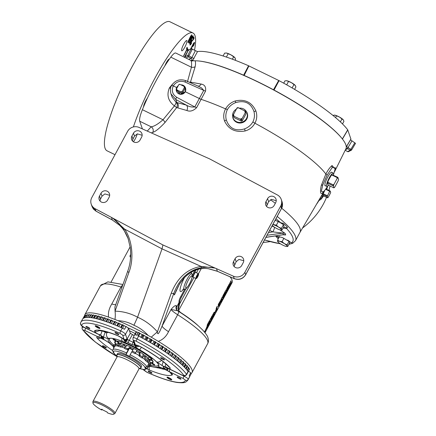 <?xml version="1.0" encoding="UTF-8"?>
<svg xmlns="http://www.w3.org/2000/svg" width="436" height="436" viewBox="0 0 436 436"><rect width="100%" height="100%" fill="white"/><g stroke="black" fill="none" stroke-linecap="round" stroke-linejoin="round"><path stroke-width="0.65" d="M281.383 223.063A5.439 1.063 28.4 0 1 283.384 224.611M283.46 224.687A5.439 1.063 28.4 0 1 283.858 225.259A5.439 1.063 28.4 0 1 283.858 225.516L283.792 225.641M202.854 61.569A89.178 17.402 28.4 0 1 205.618 62.086A89.178 17.402 28.4 0 1 244.144 75.444A89.178 17.402 28.4 0 1 273.486 89.767L278.708 80.469L279.067 80.655A89.636 17.495 28.4 0 1 347.715 129.824L350.925 139.084A89.636 17.495 28.4 0 1 350.751 139.433L346.271 147.057M114.096 345.105L113.066 345.416A21.478 4.191 -151.6 0 0 113.066 346.255L113.442 347.427L114.216 347.192M196.467 278.44L196.124 278.566A2.714 0.556 -64 0 1 195.993 278.571A2.714 0.556 -64 0 1 195.917 278.473A2.714 0.556 -64 0 1 196.805 275.645A2.714 0.556 -64 0 1 198.375 273.688A2.714 0.556 -64 0 1 198.451 273.786A2.714 0.556 -64 0 1 198.451 273.797A2.714 0.556 -64 0 1 198.456 273.803L198.565 274.146A2.442 0.501 116 0 0 198.565 274.14A2.442 0.501 116 0 0 197.197 275.596A2.442 0.501 116 0 0 196.282 278.353A2.442 0.501 116 0 0 196.467 278.44A2.442 0.501 116 0 0 197.873 276.468A2.442 0.501 116 0 0 198.565 274.146M198.375 273.688L195.704 272.386A2.714 0.556 116 0 0 194.14 274.342A2.714 0.556 116 0 0 193.246 277.171A2.714 0.556 116 0 0 193.322 277.269L195.993 278.571M196.691 277.601A1.57 0.322 116 0 0 196.859 277.628L198.129 275.285L197.982 274.865A1.57 0.322 116 0 0 197.279 275.825A1.57 0.322 116 0 0 196.718 277.209A1.57 0.322 116 0 0 196.691 277.596A1.57 0.322 116 0 0 196.691 277.601M196.603 277.329L196.859 277.628A1.57 0.322 116 0 0 197.568 276.664A1.57 0.322 116 0 0 198.129 275.285A1.57 0.322 116 0 0 198.037 274.838A1.57 0.322 116 0 0 197.982 274.865M191.061 373.587A60.904 11.886 -151.6 0 0 192.009 372.611A60.904 11.886 -151.6 0 0 192.009 369.793A60.904 11.886 -151.6 0 0 158.317 341.377C162.911 339.66 166.312 336.423 168.514 331.665A13.053 2.545 28.4 0 1 162.088 326.074L171.081 309.44C173.642 306.328 175.43 305.096 176.444 305.75L176.891 306.753L179.147 302.126M115.785 304.551A13.053 2.545 28.4 0 1 111.79 303.979C109.049 308.475 107.975 312.852 108.564 317.097A60.904 11.886 -151.6 0 0 84.867 314.678A60.904 11.886 -151.6 0 0 84.568 315.98M116.09 340.685A1.733 0.338 -151.6 0 0 114.564 339.562A1.733 0.338 -151.6 0 0 113.044 339.121A1.733 0.338 -151.6 0 0 113.044 339.197A1.733 0.338 -151.6 0 0 114.564 340.325A1.733 0.338 -151.6 0 0 116.09 340.767A1.733 0.338 -151.6 0 0 116.09 340.685M130.168 344.811A1.733 0.338 -151.6 0 0 130.162 344.822A1.733 0.338 -151.6 0 0 130.162 344.903A1.733 0.338 -151.6 0 0 131.683 346.026A1.733 0.338 -151.6 0 0 133.209 346.467A1.733 0.338 -151.6 0 0 133.209 346.386A1.733 0.338 -151.6 0 0 133.154 346.293M151.646 357.711A1.733 0.338 -151.6 0 0 149.499 356.915A1.733 0.338 -151.6 0 0 149.499 356.991A1.733 0.338 -151.6 0 0 151.02 358.12A1.733 0.338 -151.6 0 0 152.54 358.561A1.733 0.338 -151.6 0 0 152.54 358.479A1.733 0.338 -151.6 0 0 152.458 358.343M154.758 364.872A1.733 0.338 -151.6 0 0 153.238 363.744A1.733 0.338 -151.6 0 0 151.712 363.302A1.733 0.338 -151.6 0 0 151.712 363.384A1.733 0.338 -151.6 0 0 153.238 364.507A1.733 0.338 -151.6 0 0 154.758 364.948A1.733 0.338 -151.6 0 0 154.758 364.872M110.134 338.292A27.73 5.412 -151.6 0 0 109.48 340.058A27.73 5.412 -151.6 0 0 109.507 340.129A27.73 5.412 -151.6 0 0 113.791 345.198M150.638 365.117A27.73 5.412 -151.6 0 0 157.292 365.908A27.73 5.412 -151.6 0 0 158.41 364.398M157.325 365.897A27.784 5.423 -151.6 0 0 157.358 365.891A27.784 5.423 -151.6 0 0 158.497 364.556M116.107 344.206A21.228 4.142 28.4 0 1 115.284 342.816A21.228 4.142 28.4 0 1 115.284 341.835A21.228 4.142 28.4 0 1 117.415 341.208C123.895 340.957 148.649 354.343 151.99 359.902A21.228 4.142 28.4 0 1 152.633 361.046A21.228 4.142 28.4 0 1 152.633 362.027A21.228 4.142 28.4 0 1 150.191 362.638M89.794 328.477A2.175 0.425 -151.6 0 0 87.881 327.06A2.175 0.425 -151.6 0 0 85.968 326.51A2.175 0.425 -151.6 0 0 85.968 326.608A2.175 0.425 -151.6 0 0 87.881 328.019A2.175 0.425 -151.6 0 0 89.794 328.575A2.175 0.425 -151.6 0 0 89.794 328.477M118.843 334.467A2.175 0.425 -151.6 0 0 116.93 333.055A2.175 0.425 -151.6 0 0 115.017 332.499A2.175 0.425 -151.6 0 0 115.017 332.597A2.175 0.425 -151.6 0 0 116.93 334.014A2.175 0.425 -151.6 0 0 118.843 334.57A2.175 0.425 -151.6 0 0 118.843 334.467M164.448 359.727A2.175 0.425 -151.6 0 0 162.535 358.31A2.175 0.425 -151.6 0 0 160.622 357.76A2.175 0.425 -151.6 0 0 160.622 357.858A2.175 0.425 -151.6 0 0 162.535 359.269A2.175 0.425 -151.6 0 0 164.448 359.825A2.175 0.425 -151.6 0 0 164.448 359.727M181.005 378.993A2.175 0.425 -151.6 0 0 179.092 377.581A2.175 0.425 -151.6 0 0 177.18 377.026A2.175 0.425 -151.6 0 0 177.18 377.124A2.175 0.425 -151.6 0 0 179.092 378.541A2.175 0.425 -151.6 0 0 181.005 379.091A2.175 0.425 -151.6 0 0 181.005 378.993M151.957 373.003A2.175 0.425 -151.6 0 0 150.044 371.586A2.175 0.425 -151.6 0 0 148.131 371.036A2.175 0.425 -151.6 0 0 148.131 371.134A2.175 0.425 -151.6 0 0 150.044 372.546A2.175 0.425 -151.6 0 0 151.957 373.102A2.175 0.425 -151.6 0 0 151.957 373.003M106.346 347.743A2.175 0.425 -151.6 0 0 104.433 346.331A2.175 0.425 -151.6 0 0 102.52 345.775A2.175 0.425 -151.6 0 0 102.52 345.873A2.175 0.425 -151.6 0 0 104.433 347.29A2.175 0.425 -151.6 0 0 106.346 347.846A2.175 0.425 -151.6 0 0 106.346 347.743M113.011 346.021A28.722 5.603 28.4 0 1 108.221 340.467A28.722 5.603 28.4 0 1 109.256 338.434A28.722 5.603 28.4 0 1 136.027 347.803A28.722 5.603 28.4 0 1 158.748 365.134A28.722 5.603 28.4 0 1 158.775 365.205A28.722 5.603 28.4 0 1 150.371 366.218M109.959 338.309A27.784 5.423 -151.6 0 0 109.463 339.993A27.784 5.423 -151.6 0 0 109.474 340.026M104.193 317.757L103.021 320.585L104.847 317.839L105.937 318.482L104.531 321.081M114.57 321.528L113.573 324.417L115.404 321.692L116.396 322.346L114.968 324.978M118.292 323.06L118.647 323.027L117.382 325.981L119.235 323.272L120.178 323.921L118.745 326.564M142.174 334.554L140.735 337.219L142.174 334.554L142.926 334.728A60.751 11.854 28.4 0 1 143.553 335.066L146.207 336.756L144.768 339.421M151.025 339.257L149.799 342.276L151.635 339.606A60.751 11.854 28.4 0 0 151.025 339.257L148.06 337.856M159.576 344.865L161.522 345.89L160.088 348.544M166.094 348.626L164.846 351.656L166.623 348.98A60.751 11.854 28.4 0 0 166.094 348.626L163.173 347.214M173.092 354.196L174.602 354.969L173.19 357.585M178.498 357.683L177.196 360.708L178.902 358.011A60.751 11.854 28.4 0 0 178.498 357.683L175.997 356.43M183.393 362.736L184.232 363.15L182.869 365.668M187.088 365.586L185.714 368.594L187.327 365.853A60.751 11.854 28.4 0 0 187.088 365.586L185.333 364.638M84.415 315.958A60.751 11.854 28.4 0 0 84.328 316.067L82.775 318.836L84.415 315.958L84.72 316.029M82.775 318.841L82.775 318.836A60.806 11.865 28.4 0 1 84.584 317.762L86.268 314.912L87.118 315.25M87.641 314.656A60.751 11.854 28.4 0 0 87.423 314.683L85.941 317.49L87.641 314.656L88.737 315.152M89.32 314.574A60.751 11.854 28.4 0 0 89.048 314.574L87.592 317.397L89.32 314.574L90.443 315.108L89.173 317.457M95.555 315.424L94.209 318.204L95.975 315.419L97.119 316.029L95.762 318.547M90.95 314.688L89.533 317.49M93.113 314.972L91.74 317.757L93.506 314.961L94.645 315.544L93.304 318.024M85.184 315.348A60.751 11.854 28.4 0 0 85.053 315.424L83.527 318.209L85.184 315.348L85.767 315.544M86.268 314.912A60.751 11.854 28.4 0 0 86.083 314.966L84.584 317.762A60.806 11.865 28.4 0 1 87.592 317.397A60.806 11.865 28.4 0 1 91.74 317.757A60.806 11.865 28.4 0 1 96.923 318.825L98.721 316.056L99.849 316.678L98.471 319.228M107.501 318.869L106.373 321.708M110.94 320.117L109.894 322.989L111.736 320.264L112.766 320.918L111.344 323.539M152 340.173L154.061 341.279L152.622 343.933M158.808 343.922L157.576 346.952L159.385 344.282A60.751 11.854 28.4 0 0 158.808 343.922L155.821 342.494M178.711 358.621L179.915 359.226L178.52 361.798M183.327 361.831L181.992 364.845L183.654 362.131A60.751 11.854 28.4 0 0 183.327 361.831L181.163 360.714M166.666 349.574L168.427 350.49L166.999 353.127M172.71 353.247L171.435 356.277L173.179 353.591A60.751 11.854 28.4 0 0 172.71 353.247L169.953 351.89M187.022 366.447L187.453 366.654L186.139 369.079M189.529 369.096L188.412 368.12M142.169 334.565L140.06 333.431L138.621 336.091M124.533 329.294L126.075 326.45L124.533 329.3L122.282 328.117L120.696 330.897C123.301 332.178 124.892 333.295 125.475 334.265L126.947 338.505L127.644 339.562L129.143 340.445A2.087 0.425 116 0 0 128.38 342.772L124.287 339.993L122.68 335.137L120.178 333.42A58.778 11.472 -151.6 0 0 81.559 325.452L83.766 327.114L97.74 333.932C95.25 332.303 94.209 331.246 94.623 330.75A4.349 4.246 56.6 0 0 98.841 330.755M122.156 324.733L122.571 324.722L121.295 327.676M101.108 316.819L99.877 319.61L101.659 316.858L102.782 317.501L101.392 320.073M98.204 316.035L96.923 318.825A60.806 11.865 28.4 0 1 103.021 320.585A60.806 11.865 28.4 0 1 109.894 322.989A60.806 11.865 28.4 0 1 117.382 325.981A60.806 11.865 28.4 0 1 122.282 328.117M135.253 333.578A47.824 9.336 -151.6 0 0 133.116 332.521A47.824 9.336 -151.6 0 0 129.438 330.766L130.31 333.273L134.184 335.627M324.875 185.365A7.363 1.504 116 0 0 325.027 185.529L326.711 186.417A7.423 1.521 116 0 0 328.439 185.196L324.727 190.445L323.256 191.867L321.327 191.311L322.798 184.886A4.175 2.354 12.6 0 0 321.267 185.523C320.482 189.164 320.302 191.611 320.738 192.865C321.13 194.015 322.03 193.655 323.436 191.78L323.55 191.622M331.992 172.525A7.57 1.548 116 0 0 331.404 172.209A7.57 1.548 116 0 0 327.747 176.983A7.57 1.548 116 0 0 324.907 185.513A7.57 1.548 116 0 0 325.518 185.791M321.659 196.189L321.381 195.96A4.752 0.97 116 0 0 321.501 196.102L322.433 196.598A4.785 0.981 116 0 0 323.496 195.868M236.214 109.218A7.423 7.123 -19.1 0 0 233.244 118.412L233.478 118.908A7.363 7.063 -19.1 0 0 236.715 122.156A7.363 7.063 -19.1 0 0 246.629 118.963A7.363 7.063 -19.1 0 0 247.316 114.112L247.19 113.578A7.423 7.123 -19.1 0 0 243.435 108.875A7.423 7.123 -19.1 0 0 239.38 108.166M232.595 115.943A7.57 7.259 -19.1 0 0 238.318 122.87A7.57 7.259 -19.1 0 0 246.787 118.995A7.57 7.259 -19.1 0 0 246.171 111.235M185.316 87.505L185.382 91.805L180.204 94.29L176.188 89.255M178.15 85.772A4.785 4.594 -19.1 0 0 176.602 91.462L176.733 91.734A4.752 4.562 -19.1 0 0 185.665 88.639L185.6 88.339A4.785 4.594 -19.1 0 0 180.978 84.829M281.656 208.201A89.178 17.402 28.4 0 1 299.963 228.284A89.178 17.402 28.4 0 1 299.963 232.41L295.504 240.656L292.921 243.108A88.835 17.336 -151.6 0 0 292.959 243.086L291.537 242.798A87.162 17.009 -151.6 0 0 292.758 237.462A87.162 17.009 -151.6 0 0 286.588 228.519L287.493 227.314A88.835 17.336 -151.6 0 0 283.449 223.385L280.637 222.725A87.162 17.009 -151.6 0 0 275.972 218.73M136.523 331.878A48.897 9.543 -151.6 0 0 128.026 327.818M288.986 244.155L290.561 243.877A88.835 17.336 -151.6 0 0 292.921 243.108M278.228 238.944L275.71 236.143L282.321 237.516L291.537 242.798M279.852 229.821L285.155 233.424L285.689 234.96L282.997 234.786L283.356 234.644L282.822 233.102L272.931 231.887A4.175 0.687 114.5 0 0 274.506 227.227M121.366 341.998A15.919 3.107 -151.6 0 0 121.415 342.271M181.621 50.603A5.712 1.166 -64 0 1 183.491 44.652A5.712 1.166 -64 0 1 186.788 40.548A5.712 1.166 -64 0 1 186.951 40.75A5.712 1.166 -64 0 1 185.077 46.701A5.712 1.166 -64 0 1 181.779 50.81A5.712 1.166 -64 0 1 181.621 50.603M147.254 131.083L151.161 126.805L139.733 121.224A17.402 3.559 116 0 1 142.398 109.698A60.904 12.453 -64 0 1 143.553 106.902A5.712 1.166 -64 0 1 147.357 98.247A60.904 12.453 -64 0 1 155.848 81.243A60.904 12.453 -64 0 1 164.884 65.831A5.712 1.166 -64 0 1 169.348 59.127A5.712 1.166 -64 0 1 169.375 59.143A60.904 12.453 -64 0 1 170.808 57.154A17.402 3.559 116 0 1 175.779 53.045L190.685 60.326L191.213 61.051L193.775 60.746L190.685 60.326M194.489 50.287A71.776 14.677 116 0 0 194.968 35.583A71.776 14.677 116 0 0 192.974 33.005L170.013 21.8A71.776 14.677 116 0 0 128.56 73.433A71.776 14.677 116 0 0 105.043 148.229A71.776 14.677 116 0 0 107.043 150.807L115 154.693M263.164 242.416A71.776 68.85 -19.1 0 0 270.113 241.626M302.562 227.99A71.776 68.85 -19.1 0 0 326.52 197.345M328.94 190.369A71.776 68.85 -19.1 0 0 330.041 186.025M316.422 204.402A71.776 68.85 -19.1 0 0 318.792 200.811M99.986 328.259A2.72 0.529 -151.6 0 0 97.599 326.493A2.72 0.529 -151.6 0 0 95.206 325.801A2.72 0.529 -151.6 0 0 95.206 325.926A2.72 0.529 -151.6 0 0 97.599 327.692A2.72 0.529 -151.6 0 0 99.986 328.384A2.72 0.529 -151.6 0 0 99.986 328.259M99.255 327.905A1.886 0.365 -151.6 0 0 98.945 327.54A1.886 0.365 -151.6 0 0 97.424 326.591A1.886 0.365 -151.6 0 0 96.073 326.139A1.886 0.365 -151.6 0 0 96.007 326.15A1.886 0.365 -151.6 0 0 96.247 326.646A1.886 0.365 -151.6 0 0 97.773 327.594A1.886 0.365 -151.6 0 0 99.119 328.046A1.886 0.365 -151.6 0 0 99.255 327.905L99.255 327.905M97.838 327.79A2.611 0.507 -151.6 0 0 99.73 328.412A2.611 0.507 -151.6 0 0 97.353 326.395A2.611 0.507 -151.6 0 0 95.326 326.03A2.611 0.507 -151.6 0 0 97.838 327.79M171.768 379.674A2.72 0.529 -151.6 0 0 169.375 377.908A2.72 0.529 -151.6 0 0 166.983 377.216A2.72 0.529 -151.6 0 0 166.983 377.342A2.72 0.529 -151.6 0 0 169.375 379.107A2.72 0.529 -151.6 0 0 171.768 379.8A2.72 0.529 -151.6 0 0 171.768 379.674M171.032 379.315A1.886 0.365 -151.6 0 0 170.721 378.955A1.886 0.365 -151.6 0 0 169.201 378.007A1.886 0.365 -151.6 0 0 167.855 377.554A1.886 0.365 -151.6 0 0 167.789 377.565A1.886 0.365 -151.6 0 0 168.029 378.061A1.886 0.365 -151.6 0 0 169.55 379.009A1.886 0.365 -151.6 0 0 170.896 379.462A1.886 0.365 -151.6 0 0 171.037 379.32A1.886 0.365 -151.6 0 0 171.032 379.315M169.62 379.206A2.611 0.507 -151.6 0 0 171.506 379.827A2.611 0.507 -151.6 0 0 169.135 377.81A2.611 0.507 -151.6 0 0 167.108 377.445A2.611 0.507 -151.6 0 0 169.62 379.206M192.063 60.577A2.087 2.006 75.7 0 0 191.05 58.451L188.243 56.833A1.046 1.014 -116 0 1 187.818 55.448L191.235 48.652L197.503 51.601A89.636 17.495 28.4 0 1 248.569 65.765L278.708 80.469M345.208 150.213L347.514 151.537M326.711 189.279A4.785 0.981 116 0 0 326.635 187.992M176.602 91.462A4.785 4.594 -19.1 0 0 185.6 88.339M333.333 175.147A7.423 1.521 116 0 0 333.442 173.348A7.423 1.521 116 0 0 333.224 173.076L331.485 172.296A7.363 1.504 116 0 0 331.262 172.275M333.224 173.076A7.423 1.521 116 0 0 328.935 178.444A7.423 1.521 116 0 0 326.515 186.156A7.423 1.521 116 0 0 326.711 186.417M233.244 118.412A7.423 7.123 -19.1 0 0 236.508 121.688A7.423 7.123 -19.1 0 0 244.438 120.87A7.423 7.123 -19.1 0 0 247.19 113.578M289.166 241.141A5.439 1.063 28.4 0 1 289.564 241.713A5.439 1.063 28.4 0 1 289.564 241.964L289.493 242.089M130.577 257.6L129.944 256.226L130.642 256.488M130.675 255.649L130.32 255.093L130.696 254.401M130.32 255.093A3.908 0.801 116 0 0 129.944 256.226M130.342 255.485A4.12 0.839 116 0 0 130.097 256.221M287.613 240.138L289.15 241.097L289.733 242.776L287.722 246.498L287.204 246.078A5.439 1.063 28.4 0 1 286.735 246.493A5.439 1.063 28.4 0 1 285.248 246.171A5.439 1.063 28.4 0 1 280.462 243.833A5.439 1.063 28.4 0 1 277.754 241.637A5.439 1.063 28.4 0 1 277.634 241.408A5.439 1.063 28.4 0 1 279.59 241.321A5.439 1.063 28.4 0 1 284.376 243.653L282.065 241.648L279.59 241.321L277.574 240.154L277.634 241.408L278.152 241.827M287.204 246.078A5.439 1.063 -151.6 0 0 284.376 243.653L287.139 244.825L287.204 246.078M286.735 246.493L287.722 246.498M279.552 236.486L277.574 240.154M289.15 241.097L287.139 244.825M283.918 238.225L282.065 241.648M245.632 112.03L246.171 113.578L242.225 120.87L241.691 119.322L245.632 112.03A6.442 6.18 160.9 0 0 245.37 111.207L237.936 107.578A6.442 6.18 160.9 0 0 237.075 107.856L233.135 115.148A6.442 6.18 160.9 0 0 233.298 115.704L233.832 117.251A6.442 6.18 160.9 0 0 233.936 117.518L233.396 115.971L240.013 119.083L240.83 119.6L241.37 121.148L233.936 117.518M234.116 116.205A5.908 5.663 160.9 0 1 233.494 114.248M242.051 118.423A5.908 5.663 160.9 0 1 240.013 119.083M244.547 110.69A5.908 5.663 160.9 0 1 245.174 112.646M236.617 108.466A5.908 5.663 160.9 0 1 238.656 107.812M242.225 120.87A6.442 6.18 160.9 0 1 241.37 121.148M241.691 119.322A6.442 6.18 160.9 0 1 240.83 119.6M245.468 111.48L246.008 113.028A6.442 6.18 160.9 0 1 246.171 113.578M334.009 184.292L333.126 184.82L328.03 182.33L327.965 181.343L331.088 175.561L331.97 175.038L337.072 177.528L337.137 178.515L334.009 184.292A5.908 1.21 -64 0 0 333.442 186.003L334.063 187.796L333.671 187.796L328.575 185.305L328.019 184.842L327.398 183.055L333.442 186.003M334.063 187.796A5.908 1.21 -64 0 0 334.913 186.891L338.036 181.114A5.908 1.21 -64 0 0 338.603 179.403L337.982 177.615L337.426 177.147L331.938 174.662A5.908 1.21 -64 0 0 331.088 175.561M337.137 178.515A5.908 1.21 -64 0 1 337.982 177.615M327.398 183.055A5.908 1.21 -64 0 1 327.965 181.343M337.072 177.528A6.442 1.319 -64 0 1 337.426 177.147M331.97 175.038A6.442 1.319 -64 0 1 332.325 174.656M327.79 183.049A6.442 1.319 -64 0 1 328.03 182.33M332.891 185.54A6.442 1.319 -64 0 1 333.126 184.82M180.924 91.822L181.387 93.168L177.163 91.059L176.733 89.827L180.924 91.822A3.908 3.75 160.9 0 0 182.27 91.391L184.521 87.314L184.951 88.552L182.739 92.737L182.27 91.391M184.521 87.314A4.12 3.951 160.9 0 0 184.254 86.475L179.736 84.268A4.12 3.951 160.9 0 0 178.858 84.551L176.466 88.982A4.12 3.951 160.9 0 0 176.602 89.5L177.032 90.737A4.12 3.951 160.9 0 0 177.163 91.059M177.021 89.92A3.908 3.75 160.9 0 1 176.607 88.622M183.927 86.268A3.908 3.75 160.9 0 1 184.341 87.565M178.678 84.797A3.908 3.75 160.9 0 1 180.024 84.366M182.553 92.982A4.12 3.951 160.9 0 1 181.676 93.266M182.128 91.745A4.12 3.951 160.9 0 1 181.251 92.029M184.384 86.802L184.81 88.034A4.12 3.951 160.9 0 1 184.951 88.552M176.733 89.827A4.12 3.951 160.9 0 1 176.602 89.5M323.196 192.87A4.785 0.981 116 0 0 322.433 196.598M327.681 197.835L323.458 195.851L322.831 194.483L327.055 196.467L327.681 197.835A3.908 0.801 -64 0 0 328.243 197.236L330.308 193.41A3.908 0.801 -64 0 0 330.684 192.276L330.057 190.914L325.834 188.93M325.654 189.328L329.692 191.3L327.643 195.519L327.294 195.731L323.223 193.742L324.858 190.298M329.714 191.693A3.908 0.801 -64 0 1 330.27 191.093M327.267 196.647A3.908 0.801 -64 0 1 327.643 195.519M322.831 194.483A3.908 0.801 -64 0 1 323.207 193.35M329.692 191.3A4.12 0.839 -64 0 1 330.057 190.914M322.983 194.478A4.12 0.839 -64 0 1 323.223 193.742M327.055 196.467A4.12 0.839 -64 0 1 327.294 195.731M248.918 65.929L244.144 75.444M243.953 75.352L243.599 75.188L248.569 65.765M199.797 61.105A89.255 17.418 28.4 0 1 243.599 75.188M273.486 89.767A89.178 17.402 28.4 0 1 339.197 135.285M279.067 80.655L274.037 90.045A89.255 17.418 28.4 0 1 341.257 137.591M274.037 90.045L273.677 89.86M197.503 51.601L192.592 60.637M350.495 139.803L355.52 143.362L351.667 149.853M351.879 141.024L348.026 147.57L351.661 149.88L355.52 143.362M185.055 57.579A1.046 1.014 -116 0 1 185.104 56.767L188.406 50.026L188.723 50.423L188.406 50.026L191.235 48.652M354.844 142.736L350.277 150.246L347.563 151.57A1.046 1.014 64 0 0 348.506 151.608A1.046 1.046 0 0 1 347.53 151.57L345.203 150.229M346.636 146.431A2.087 0.343 30.5 0 0 348.026 147.57L347.476 148.632L350.277 150.246A1.046 1.014 64 0 0 351.639 149.891L351.661 149.88A1.046 1.046 0 0 1 351.22 150.284L348.506 151.608M185.889 57.983L188.243 56.833L188.935 55.857L187.818 55.448L185.082 56.794A1.046 1.046 0 0 0 185.022 57.557M188.799 59.405A91.347 17.827 28.4 0 1 191.05 58.451L191.884 57.552L195.323 50.767M185.077 56.833L188.385 50.047M194.064 58.386A2.087 0.327 26.9 0 1 191.884 57.552L188.935 55.857L192.352 49.055M345.437 149.755A91.347 17.827 28.4 0 0 347.476 148.632A2.087 2.044 48 0 0 346.07 148.404M167.855 377.554L169.55 379.009L170.896 379.462L170.928 378.993M168.263 377.625L168.029 378.061M169.893 378.377L169.55 379.009M96.073 326.139L97.773 327.594L99.119 328.046L99.152 327.578M96.481 326.21L96.247 326.646M98.111 326.962L97.773 327.594M230.017 276.816A48.723 9.51 28.4 0 1 232.132 282.533L205.013 332.69M198.309 325.839A48.723 9.51 -151.6 0 0 180.439 312.389L180.112 312.383M186.515 316.694A47.851 9.336 -151.6 0 0 182.744 314.116M180.09 312.383L178.417 310.29L178.079 308.552L178.874 303.549A4.349 0.888 116 0 0 179.109 301.865L179.038 301.663A4.349 0.888 -64 0 1 180.662 296.747L181.43 297.123A4.349 0.888 116 0 0 179.801 302.034L179.038 301.663M180.439 312.389L178.417 310.29M228.033 286.403L227.826 289.341L228.802 287.531L228.998 284.621L228.033 286.403M226.704 290.572L226.578 291.651L227.554 289.842L227.756 286.921L226.775 288.73L226.704 290.371L226.126 289.935L225.069 291.891L225.717 292.142L224.878 294.791L225.979 292.758L226.551 290.496L225.979 292.758M222.218 299.717L223.461 297.412L223.69 294.442L222.807 296.066L222.785 297.892L222.256 297.096L221.047 299.33L220.818 302.306L221.69 300.693L221.886 298.954L222.218 299.717M223.951 293.962L223.739 296.894L224.72 295.09L224.911 292.175L223.951 293.962M205.694 329.736L207.972 326.084L208.201 323.125L207.204 324.973L207.171 326.024L205.732 329.796M213.269 315.915L214.267 314.062L214.583 312.198L214.027 312.427L212.626 315.021L212.049 318.531L213.035 316.7L213.553 313.795L213.422 315.991L214.419 314.138L214.512 312.111M211.896 318.454L212.882 316.623L213.171 314.149L213.64 313.849M210.381 321.621L211.814 318.967L212.01 316.062L211.149 317.653L211.051 319.806L210.681 318.52L209.749 320.253L209.209 323.196L209.258 321.158L208.408 322.738L208.212 325.643L209.705 322.874L210.223 320.738L210.381 321.621M230.481 284.435L231.412 282.708L231.08 280.768L229.674 283.373L228.933 287.297L229.919 285.476L230.404 283.013L230.481 284.435M220.463 300.715L218.3 304.404L218.278 305.936L219.826 302.399L219.744 303.772L218.431 306.481L220.73 301.865L220.665 300.682M218.24 306.432L219.597 304.633M219.297 303.527L219.243 302.895L219.826 302.399M204.648 332.357L205.53 330.357L204.522 332.112M214.719 313.01L217.003 309.358L217.226 306.394L216.223 308.241L216.196 309.293L214.763 313.07M195.895 278.522L178.727 310.274L178.586 308.672L178.079 308.552M178.586 308.672L179.283 305.129L178.558 304.824M179.283 305.129L179.637 303.919L178.874 303.549M179.109 301.865L179.801 302.034M196.173 269.857L192.14 277.318M186.068 288.545L181.43 297.123M194.925 270.375L192.292 275.236M184.766 289.161L180.662 296.747M179.872 302.235A4.349 0.888 -64 0 1 179.637 303.919L193.9 277.547M214.567 312.934L216.85 309.282L217.074 306.323M215.635 310.585L215.7 311.195L215.924 310.961L216.158 309.887L215.766 310.884M216.158 309.887L215.787 310.661M215.548 311.119L215.924 310.961M204.691 332.188L204.942 331.878M204.904 331.856L205.1 331.583M205.067 331.562L205.242 331.284M205.203 331.267L205.4 330.924M205.231 330.575L205.509 330.619M204.985 330.782L205.024 331.207M205.203 330.613L204.718 332.079M204.833 331.224L204.816 331.823L205.051 331.327M219.444 304.551L220.578 301.788L220.311 300.644M218.3 305.538L219.488 303.701M219.335 303.625L219.346 303.091M229.118 286.594L230.404 283.013M230.486 284.059L231.412 282.708M231.26 282.632L230.933 280.697M208.059 325.561L210.223 320.738M210.228 321.545L211.814 318.967M211.662 318.89L211.858 315.991M210.528 318.449L211.051 319.806M209.106 321.087L209.209 323.196M205.536 329.66L207.819 326.008L208.048 323.049M206.604 327.316L206.669 327.921L206.893 327.692L207.127 326.613L206.735 327.616M207.127 326.613L206.757 327.392M206.517 327.845L206.893 327.692M223.826 296.382L224.72 295.09M224.562 295.014L224.763 292.104M220.905 301.783L221.886 298.954M222.142 299.494L223.461 297.412M223.308 297.336L223.537 294.371M222.104 297.025L222.785 297.892M226.649 291.161L227.554 289.842M227.401 289.766L227.603 286.85M225.973 289.864L226.704 290.371M224.916 291.82L225.717 292.142M225.205 293.826L225.826 292.681M227.914 288.823L228.802 287.531M228.649 287.455L228.846 284.55M183.654 55.813L186.853 49.317L186.417 48.609L187.066 47.361L187.584 48.2L187.224 49.328L183.676 55.835M192.592 36.771L191.6 38.046L191.05 39.774L191.715 39.365L191.508 40.09L189.426 43.458L188.995 42.941L189.175 42.205L189.589 41.774L189.976 42.238L190.875 40.624L190.456 40.777L191.306 37.932C192.178 36.302 192.772 35.589 193.094 35.807L192.559 38.128L192.183 38.559L192.538 36.744M190.298 40.701L190.723 40.548L190.456 40.777M192.44 36.695L191.448 37.97L190.99 39.747M184.352 57.23L187.513 51.557L187.594 49.535L187.981 49.224L188.194 50.429M187.594 49.535L187.862 49.17M185.818 55.296L184.646 57.378M137.209 133.906A5.712 1.166 -64 0 1 133.405 141.765M139.733 121.224L142.403 128.925M192.974 33.005A71.776 14.677 116 0 0 165.01 60.936A71.776 14.677 116 0 0 133.378 126.941M188.33 40.886L190.766 35.899L191.818 34.847L191.513 36.668L189.279 41.273L188.085 42.57L188.33 40.886M193.197 39.18L193.35 37.311L193.72 36.951L194.102 38.085L193.818 39L191.001 42.385L190.521 43.834L191.627 42.75L191.355 43.546C190.587 44.848 190.123 45.284 189.96 44.859L190.837 42.014L193.197 39.18M193.35 37.311L193.644 36.913M193.595 36.951L193.949 38.008L193.666 38.924L190.848 42.308L190.369 43.764L190.941 43.584M190.608 48.957L193.366 43.611C194.173 42.385 194.587 42.139 194.592 42.881L193.491 45.916L194.064 43.753L193.377 44.265L192.423 47.001L191.954 46.745M192.156 46.99L191.584 47.382L191.044 48.75L191.769 48.391L191.431 49.219M194.478 42.477L193.153 46.156M193.911 43.676L193.224 44.189L192.151 47.099M187.834 49.197L188.145 50.532M187.153 52.56L184.706 57.269M191.66 34.771L191.513 36.668M191.36 36.597L190.565 38.788M190.412 38.717L189.279 41.273M189.126 41.197L187.932 42.494M191.328 35.85L189.507 38.597L188.565 41.567L190.194 38.826L191.328 35.85L189.66 38.673L188.565 41.567M189.486 41.763L189.976 42.238M192.941 35.73L192.559 38.128M192.401 38.052L192.031 38.482M191.562 39.289L191.508 40.09M191.355 40.014L189.987 42.821M189.829 42.744L189.273 43.382M190.369 43.764L190.788 43.507L190.369 43.764M191.475 42.674L191.355 43.546M191.202 43.469C190.434 44.772 189.971 45.208 189.807 44.783M186.951 47.35L187.584 48.2M187.431 48.123L187.224 49.328M187.071 49.252L184.232 55.067M184.079 54.991L183.502 55.737M192.004 46.919L191.584 47.382M191.431 47.306L191.033 48.745M191.617 48.314L191.273 49.143M194.385 42.466L194.44 42.804M193.339 45.84L193.001 46.08M192.271 46.925L191.998 47.023M272.015 226.05L274.288 227.085M286.588 228.519L283.117 228.012M275.16 220.235L280.637 222.725M243.762 260.739L238.977 259.425L236.154 261.714L234.078 266.445M276.233 200.691L271.448 199.377L268.62 201.666L266.543 206.397M114.924 306.971L115.05 311.168C122.979 311.342 130.484 313.359 137.569 317.212L162.018 248.863L162.928 244.956L112.711 218.093L124.587 229.096C132.342 240.045 134.206 258.766 128.903 272.435L115.05 311.168A13.053 5.477 -88.8 0 1 114.973 319.463L117.949 320.678A60.904 11.886 -151.6 0 1 148.098 335.393C143.956 330.831 139.237 327.458 133.928 325.283C128.98 322.455 123.65 320.918 117.949 320.678M109.676 195.306L104.863 193.916L102.035 196.178L100.493 199.029L99.964 200.963M142.141 135.258L137.329 133.868L134.501 136.13L132.958 138.98L132.43 140.915M114.913 306.998L127.775 271.029C130.391 263.829 131.236 256.134 130.31 247.942L128.146 238.65L123.699 229.559C120.598 224.922 116.832 221.041 112.406 217.924A34.804 33.381 -19.1 0 0 111.463 217.4L95.13 208.708L95.964 211.111L112.357 219.984L119.687 225.325C123.017 228.557 125.579 232.344 127.372 236.699L128.266 239.004M176.476 289.891L174.416 294.932L179.561 283.863L183.572 278.424C187.142 274.631 191.132 271.813 195.551 269.977C199.557 268.445 203.923 268.036 208.653 268.75L217.368 271.236L234.257 278.615C239.042 280.174 242.847 278.855 245.675 274.658L281.509 208.392L282.081 201.824C282.806 204.544 282.615 206.768 281.509 208.49A2.087 0.409 -151.6 0 0 281.509 208.392L280.697 206.048A8.698 8.344 -19.1 0 0 281.264 199.465A8.698 8.344 -19.1 0 0 277.367 194.941L209.498 158.824L139.073 127.437A8.698 8.344 -19.1 0 0 127.628 131.334L91.8 197.601A8.698 8.344 -19.1 0 0 91.233 204.19A8.698 8.344 -19.1 0 0 95.13 208.708M174.416 294.943L177.997 286.823L179.877 283.563L183.888 278.25C187.295 274.636 191.3 271.873 195.911 269.955L195.911 269.955C200.549 268.418 204.822 268.042 208.73 268.827L217.439 271.317A2.087 0.48 -66.4 0 1 217.368 271.236L216.474 268.658A34.804 33.381 -19.1 0 0 215.477 268.233C211.286 267.148 206.702 266.946 201.715 267.639C188.777 270.069 179.479 278.609 173.828 293.254L174.416 294.943M281.509 208.49L245.675 274.756C242.89 278.975 239.102 280.288 234.328 278.697A2.087 0.48 -66.4 0 1 234.257 278.615L233.424 276.211L216.474 268.658M270.505 199.775A89.178 17.402 28.4 0 1 275.329 203.29M233.424 276.211A8.698 8.344 -19.1 0 0 244.863 272.315L280.697 206.048M133.928 325.283L137.569 317.212C145.014 320.449 151.635 325.332 157.423 331.851L171.283 293.117C177.338 277.786 187.24 268.876 200.991 266.391L215.155 268.096L162.928 244.956M91.233 204.19L92.051 206.55L95.964 211.111A2.087 0.371 118.4 0 0 96.007 211.177A2.087 0.371 118.4 0 0 96.084 211.177M148.098 335.393L151.27 337.181A13.053 0.719 -41.5 0 1 157.423 331.851C157.156 333.137 157.451 333.753 158.323 333.698L159.854 331.262L162.088 326.074L173.828 293.254A2.087 0.976 19.7 0 1 171.283 293.117M123.699 229.559L124.587 229.096L162.018 248.863L200.991 266.391A2.087 0.85 82.4 0 0 201.715 267.639M215.155 268.096L215.477 268.233M127.775 271.029A2.087 0.976 19.7 0 0 128.903 272.435M112.406 217.924L112.711 218.093M121.938 287.351L120.941 287.052A60.904 11.886 -151.6 0 0 100.514 285.727L84.867 314.678M108.564 317.097L114.973 319.463M177.621 310.786L178.291 311.217C186.603 316.509 193.404 321.495 198.68 326.172L202.653 329.987C205.906 333.627 207.667 336.194 207.934 337.682C208.675 340.053 208.582 342.047 207.661 343.661A60.904 11.886 -151.6 0 0 207.661 340.848A60.904 11.886 -151.6 0 0 177.665 314.743C173.937 312.356 171.74 310.585 171.081 309.44L177.621 310.786L176.395 309.429A4.175 4.038 -26.9 0 1 176.444 305.75M151.27 337.181L158.317 341.377M183.572 278.424A2.087 1.085 43.7 0 0 183.888 278.25M195.551 269.977A2.087 1.052 68.2 0 0 195.911 269.955M111.463 217.4L112.357 219.984A2.087 0.371 118.4 0 0 112.401 220.049L119.72 225.379C122.908 228.873 124.189 229.718 127.372 236.688A2.087 0.48 157.2 0 1 127.372 236.688A2.087 0.48 157.2 0 1 127.367 236.677M176.466 305.8A4.175 4.028 -23.8 0 0 176.318 309.277L176.318 309.277A4.175 4.028 -23.8 0 0 176.357 309.353M176.711 309.952L176.891 306.753M285.155 233.424A4.175 4.006 -18.7 0 0 282.822 233.102L267.028 235.266M285.689 234.96A4.175 4.006 -19.6 0 0 283.356 234.644L265.922 237.315M109.142 197.203A4.622 4.431 -19.1 0 0 105.463 190.777A4.622 4.431 -19.1 0 0 101.016 193.241L99.473 196.091A4.622 4.431 -19.1 0 0 103.158 202.517A4.622 4.431 -19.1 0 0 107.599 200.059L109.142 197.203M141.613 137.155A4.622 4.431 -19.1 0 0 137.929 130.729A4.622 4.431 -19.1 0 0 133.481 133.193L131.939 136.043A4.622 4.431 -19.1 0 0 135.623 142.468A4.622 4.431 -19.1 0 0 140.07 140.011L141.613 137.155M243.228 262.657A4.622 4.431 -19.1 0 0 239.549 256.226A4.622 4.431 -19.1 0 0 235.102 258.69L233.56 261.54A4.622 4.431 -19.1 0 0 237.244 267.971A4.622 4.431 -19.1 0 0 241.686 265.508L243.228 262.657M267.573 198.642L266.031 201.492A4.622 4.431 -19.1 0 0 269.71 207.918A4.622 4.431 -19.1 0 0 274.157 205.46L275.699 202.609A4.622 4.431 -19.1 0 0 272.015 196.178A4.622 4.431 -19.1 0 0 267.573 198.642L268.62 201.666M290.561 243.877A9.516 1.858 28.4 0 1 289.346 243.49M278.838 237.811A9.516 1.858 28.4 0 1 276.74 235.865M287.395 227.527A9.516 1.858 28.4 0 1 283.64 227.042M333.344 175.152L335.491 167.833L332.167 167.566L327.104 175.141L325.877 174.051L321.267 185.523M327.104 175.141L322.798 184.886M335.262 169.097L332.063 165.555C329.965 167.271 327.899 170.105 325.877 174.051A91.2 17.8 28.4 0 0 254.902 123.214C252.717 127.143 249.452 129.732 245.108 130.969C235.336 132.669 228.464 129.318 224.502 120.914C223.172 116.881 223.526 112.875 225.576 108.902C227.783 105.032 231.02 102.378 235.304 100.945C244.934 98.836 251.801 102.188 255.905 111C257.305 115.229 256.973 119.301 254.902 123.214L252.858 121.96C250.923 125.197 248.171 127.503 244.596 128.871C235.484 131.514 229.385 128.533 226.3 119.944C225.39 116.368 225.761 112.902 227.407 109.534C229.336 106.297 232.088 103.991 235.663 102.618C244.781 99.98 250.88 102.956 253.965 111.551C254.869 115.126 254.504 118.592 252.858 121.96M193.775 60.746L195.045 60.806A89.832 17.533 28.4 0 1 288.076 98.073A89.832 17.533 28.4 0 1 345.884 148.845L334.559 171.708M195.045 60.806C195.655 61.977 195.699 63.934 195.165 66.675L190.445 82.115L201.138 84.061C204.697 84.682 206.157 87.037 205.536 91.135L196.592 107.676C193.252 110.913 190.003 111.85 186.848 110.499L176.673 107.583L164.944 122.571C159.56 128.288 155.51 131.552 152.802 132.37A4.175 4.011 -105.1 0 0 151.161 126.805C154.18 126.407 158.126 124.058 163.01 119.758L174.438 105.888C168.16 101.108 166.481 95.097 169.391 87.859L172.596 84.028M187.447 81.821L191.42 67.215C191.693 64.365 191.622 62.31 191.213 61.051M164.884 65.831A60.904 12.453 -64 0 1 169.375 59.143M143.553 106.902A60.904 12.453 -64 0 1 147.357 98.247M185.382 91.805L200.952 99.277A91.2 17.8 28.4 0 1 225.576 108.902L227.407 109.534M152.802 132.37L151.352 132.909M186.848 110.499A4.175 3.107 108.1 0 0 186.341 105.12L175.839 99.528L170.961 93.854L172.056 97.015L176.051 102.307L186.341 105.12C188.995 106.7 191.813 107.3 194.794 106.929L203.743 90.383L201.514 87.903L198.358 86.246M170.961 93.854L170.961 93.849C170.056 90.306 170.285 87.511 171.648 85.467L171.648 85.467C175.168 80.235 179.926 78.644 185.921 80.698A2.087 0.409 114 0 0 184.913 81.984C180.03 80.366 176.155 81.674 173.294 85.903L176.651 87.538M177.774 107.91A4.175 3.521 103 0 0 176.847 102.427L175.839 99.528A2.087 0.436 -62 0 1 176.651 97.266C172.427 94.427 171.304 90.639 173.294 85.903L171.648 85.467M189.251 82.186L190.445 82.115A4.175 3.455 90.9 0 1 190.156 82.589M170.808 57.154L191.42 67.215A4.175 2.839 -168.4 0 0 195.165 66.675M142.398 109.698L163.01 119.758A4.175 1.499 -138.5 0 1 164.944 122.571M176.673 107.583L174.438 105.888A4.175 0.828 -55.6 0 0 176.051 102.307A4.175 3.608 -70.3 0 1 176.673 107.583M191.099 83.009A4.175 3.477 98.3 0 0 191.671 82.208M201.138 84.061A4.175 3.057 -76.4 0 1 197.982 86.077M205.536 91.135A4.175 0.948 29.4 0 1 203.743 90.383L184.913 81.984M196.592 107.676A4.175 0.681 27.4 0 1 194.794 106.929L176.651 97.266M94.623 330.75A44.919 8.764 28.4 0 1 117.322 335.431L124.151 339.377A2.087 2.006 160.9 0 0 126.947 338.505M168.454 368.458L169.996 369.341A2.087 0.425 116 0 0 169.233 371.668C171.724 373.298 172.765 374.355 172.351 374.851A44.919 8.764 28.4 0 1 149.652 370.169L146.959 368.905M143.994 369.603L144.289 370.464L146.796 372.18A58.778 11.472 -151.6 0 0 185.414 380.148L183.207 378.492L167.642 370.78A2.087 0.458 121.3 0 1 167.582 370.764L170.552 372.562M136.032 341.159C134.669 340.483 133.972 340.303 133.945 340.636L135.416 344.876C136.8 344.969 138.91 345.792 141.738 347.35A4.349 0.441 119.6 0 1 141.618 347.383C154.36 354.73 163.364 361.15 168.623 366.649L168.628 366.649A4.349 3.695 137.1 0 0 169.778 367.439C170.776 368.616 170.198 368.889 168.045 368.251L182.019 375.069C183.354 375.679 183.932 375.767 183.747 375.331A58.778 11.472 -151.6 0 0 136.032 341.159L137.117 338.914A60.866 11.876 28.4 0 1 186.521 374.301L189.616 368.812M160.72 367.624A4.349 4.229 -117.1 0 1 158.29 367.063C159.026 366.823 160.666 367.314 163.222 368.529A4.349 0.888 116 0 0 163.347 368.682L161.031 367.57M163.293 361.776A4.349 0.888 116 0 0 162.214 365.613L156.491 361.869A28.858 5.63 -151.6 0 0 139.52 349.721C137.051 348.266 135.612 347.116 135.209 346.271A4.349 4.175 -19.1 0 0 139.242 346.179M123.443 339.006L123.53 339.257A4.349 4.175 -19.1 0 0 125.606 341.584C125.753 342.298 124.685 342.227 122.418 341.366A28.858 5.63 -151.6 0 0 108.684 338.538C107.948 338.777 106.302 338.287 103.746 337.077A4.349 0.888 -64 0 1 105.305 332.292L106.902 332.766A4.349 4.229 62.9 0 0 108.684 338.538M113.104 346.364L109.387 343.001L104.88 340.145A4.349 0.888 -64 0 1 104.76 339.987L110.482 343.732A28.858 5.63 -151.6 0 0 113.022 346.08M114.87 321.479A60.751 11.854 28.4 0 1 115.404 321.692M111.191 320.057A60.751 11.854 28.4 0 1 111.736 320.264M104.351 317.68A60.751 11.854 28.4 0 1 104.847 317.839M101.228 316.738A60.751 11.854 28.4 0 1 101.659 316.858M146.207 336.756L147.025 336.979A60.751 11.854 28.4 0 1 147.602 337.3L148.093 337.791L146.643 340.467L148.093 337.791M147.025 336.979L145.788 339.971L147.602 337.3M142.926 334.728L141.705 337.737L143.553 335.066M161.522 345.89L162.541 346.288A60.751 11.854 28.4 0 1 163.059 346.62L163.32 346.947L161.843 349.672M162.541 346.288L161.293 349.296L163.059 346.62M174.602 354.969L175.73 355.503A60.751 11.854 28.4 0 1 176.139 355.82L174.738 358.763M175.73 355.503L174.438 358.512L176.139 355.82M184.232 363.15L185.36 363.771A60.751 11.854 28.4 0 1 185.622 364.038L185.573 364.131M185.36 363.771L184.003 366.763L185.622 364.038M183.747 375.331A2.087 1.913 145.5 0 0 186.521 374.301L186.624 374.715L189.622 369.014M190.472 373.178L191.175 373.712A60.751 11.854 28.4 0 1 191.137 373.848L189.665 376.666M191.175 373.712L189.665 376.66A60.806 11.865 28.4 0 1 189.513 377.031L188.036 379.881A60.866 11.876 28.4 0 0 188.248 379.287A2.087 2.044 -167.7 0 1 185.414 380.148M82.698 326.569L82.322 327.245C81.886 327.48 81.941 328.281 82.48 329.649L95.293 342.042L117.11 356.735M82.431 327.632C82.066 326.82 83.162 327.011 85.718 328.204L101.343 335.698M118.647 323.027A60.751 11.854 28.4 0 1 119.235 323.272M95.609 315.342A60.751 11.854 28.4 0 1 95.975 315.419M93.146 314.906A60.751 11.854 28.4 0 1 93.506 314.961M89.434 317.479L90.955 314.667A60.751 11.854 28.4 0 1 91.266 314.678L92.41 315.244L91.102 317.664M89.538 317.473L91.266 314.678M107.697 318.798A60.751 11.854 28.4 0 1 108.188 318.967L109.256 319.621L107.845 322.231M106.379 321.697L108.188 318.967M154.061 341.279L154.987 341.59A60.751 11.854 28.4 0 1 155.543 341.922L155.854 342.358M154.987 341.59L153.745 344.593L155.543 341.922M179.915 359.226L181.054 359.809A60.751 11.854 28.4 0 1 181.392 360.103L179.926 362.997M181.054 359.809L179.73 362.812L181.392 360.103M168.427 350.49L169.511 350.964A60.751 11.854 28.4 0 1 169.98 351.291L168.661 354.283M169.511 350.964L168.242 353.972L169.98 351.291M188.488 371.167L190.706 372.747L189.18 375.603L189.725 376.426L188.248 379.287C188.047 378.552 186.619 377.511 183.97 376.159L184.123 375.859M138.125 332.483L136.632 331.889L135.1 334.75L136.817 335.251L138.326 332.39L139.52 332.924L137.901 335.731L138.594 336.08L137.117 338.914C134.479 337.627 133.127 337.317 133.067 337.971M136.632 331.889L136.076 332.21M129.438 330.766L128.685 328.602L126.075 326.45M122.571 324.722A60.751 11.854 28.4 0 1 123.137 324.973L124.026 325.61L122.592 328.259M121.306 327.665L123.137 324.973M98.291 315.947A60.751 11.854 28.4 0 1 98.721 316.056M187.453 366.654L188.543 367.303A60.751 11.854 28.4 0 1 188.723 367.532L188.701 367.57M188.543 367.303L187.148 370.278L188.723 367.532M97.926 316.503L97.119 316.029M100.847 317.261L99.849 316.678M125.955 326.673L124.026 325.61M122.015 324.945L120.178 323.921M136.664 335.191L138.326 332.39M139.52 332.924L140.06 333.431M166.623 348.98L166.83 349.263L165.353 351.999M178.902 358.011L177.463 360.926M151.635 339.606L152.06 340.053L150.594 342.74M110.728 320.46L109.256 319.621M107.267 319.25L105.937 318.482M92.814 315.49L92.41 315.244M95.261 315.915L94.645 315.544M173.179 353.591L171.817 356.561M159.385 344.282L159.696 344.647L158.224 347.361M144.109 335.6L142.67 338.265L144.109 335.6M118.123 323.316L116.396 322.346M114.379 321.828L112.766 320.918M103.942 318.171L102.782 317.501M120.178 333.42A2.087 0.73 -65.9 0 1 120.696 330.897A60.866 11.876 28.4 0 0 80.96 321.981L82.535 319.19A60.806 11.865 28.4 0 1 82.775 318.836M138.594 336.08A60.806 11.865 28.4 0 1 141.705 337.737A60.806 11.865 28.4 0 1 149.799 342.276A60.806 11.865 28.4 0 1 157.576 346.952A60.806 11.865 28.4 0 1 164.846 351.656A60.806 11.865 28.4 0 1 171.435 356.277A60.806 11.865 28.4 0 1 177.196 360.708A60.806 11.865 28.4 0 1 181.992 364.845A60.806 11.865 28.4 0 1 185.714 368.594A60.806 11.865 28.4 0 1 188.009 371.477M112.613 350.5A44.919 8.764 28.4 0 1 97.19 338.162C96.198 336.984 96.776 336.712 98.928 337.35A2.087 0.425 -64 0 1 99.691 335.022M100.787 338.156L84.955 330.532C83.619 329.921 83.042 329.834 83.227 330.27A58.778 11.472 -151.6 0 0 117.121 356.692M107.261 332.052L106.902 332.766A33.207 6.48 28.4 0 1 108.46 332.406M141.428 347.274A4.349 0.567 119.9 0 1 139.52 349.721M136.283 345.486A2.087 2.033 -35.6 0 1 134.915 344.669A2.087 2.033 -35.6 0 0 134.915 344.669L134.419 343.759A2.087 2.006 -19.1 0 0 135.416 344.876L136.283 345.486L136.076 345.748A4.349 4.175 -19.1 0 0 137.945 345.661M134.511 344.004A2.087 1.962 57.2 0 0 136.076 345.748L132.299 344.685L128.38 342.772M161.434 360.305A4.349 3.63 135.9 0 1 156.491 361.869M166.394 367.346L164.65 366.801A2.087 1.602 -75.3 0 1 164.209 366.583L166.334 367.019L168.045 368.251A2.087 0.425 -64 0 0 168.105 368.322L166.394 367.346A2.087 0.463 -58.7 0 1 166.334 367.019M165.914 364.011A4.349 0.888 116 0 0 165.146 366.567A2.087 1.079 -76.1 0 0 165.636 367.03M83.766 327.114A2.087 0.425 116 0 0 83.826 327.185L97.8 334.009A2.087 0.425 116 0 1 97.74 333.932L100.754 335.137A4.349 0.888 -64 0 1 102.302 330.919M99.55 334.417A2.087 0.387 110.8 0 0 99.626 334.761L100.503 335.251A2.087 0.294 126.5 0 0 100.754 335.137L101.757 336.102A2.087 0.937 124.2 0 1 101.555 336.031L102.4 336.505M121.998 337.955A4.349 2.245 111.5 0 0 122.418 341.366M99.043 330.63A4.349 4.246 56.6 0 0 99.048 330.63L103.746 331.186C107.419 331.943 112.079 333.453 117.72 335.715L117.72 335.715C119.998 336.45 124.2 339.437 123.682 339.23L123.214 338.358M117.322 335.431A4.349 2.136 112 0 0 117.72 335.715M123.579 339.132A4.349 4.175 -19.1 0 0 124.287 339.993A2.087 1.651 144.4 0 0 127.356 339.186M109.387 343.001A4.349 3.63 -44.1 0 0 110.482 343.732M97.19 338.162A4.349 3.695 -42.9 0 0 100.389 338.014M103.746 337.077L101.757 336.102L103.403 337.622L103.812 338.81L101.997 338.718A2.087 1.172 -61.6 0 1 101.882 338.668L101.882 338.668A2.087 1.172 -61.6 0 1 101.861 336.243M104.76 339.987L102.765 339.017A2.087 1.602 -75.3 0 1 102.275 336.559M167.735 368.137A2.087 0.382 114 0 1 166.416 370.169A2.087 0.382 114 0 1 166.389 370.148L163.347 368.682M166.389 370.148L163.571 367.979L163.162 366.79L164.209 366.583L162.214 365.613M172.351 374.851A4.349 4.246 -123.4 0 1 170.422 372.638M149.652 370.169A4.349 2.136 -68 0 1 149.395 366.513M166.781 367.586L167.746 368.115M132.337 334.728L129.143 340.445L134.408 342.86M130.31 333.273L127.176 338.886A2.087 2.033 144 0 1 123.879 339.431M99.626 334.761L97.8 334.009M127.644 339.562A2.087 1.281 127.3 0 1 125.399 340.979L125.606 341.584M133.579 341.35L133.062 342.358A2.087 0.425 116 0 0 132.299 344.685M103.403 337.622A2.087 2.006 160.9 0 1 102.525 336.788M134.244 343.263A2.087 1.82 97.7 0 0 134.996 345.666L135.209 346.271M103.812 338.81A2.087 2.006 160.9 0 1 102.814 337.693L102.487 336.75M100.852 338.183A2.087 0.392 -69.2 0 1 100.814 338.178L100.814 338.178A2.087 0.392 -69.2 0 1 101.288 335.84M164.863 366.856A2.087 2.006 160.9 0 1 163.162 366.79M166.263 367.27A2.087 2.006 160.9 0 1 163.571 367.979M167.179 367.88A2.087 0.937 124.2 0 1 165.217 369.499L163.222 368.529M165.936 369.946L167.582 370.764A2.087 0.458 121.3 0 1 168.432 368.485M197.001 276.391L197.568 276.664M197.748 275.094L198.129 275.285M120.064 343.426L115.387 344.723A21.478 4.191 -151.6 0 0 114.014 344.789L118.696 343.486A17.816 3.477 28.4 0 1 120.064 343.426L120.489 343.688A17.298 3.374 28.4 0 1 121.655 343.862M124.462 344.473L120.576 345.906A21.478 4.191 -151.6 0 0 118.074 345.181L121.955 343.748A17.816 3.477 28.4 0 1 124.462 344.473L124.772 344.718A17.298 3.374 28.4 0 1 127.132 345.585M130.457 346.893L127.743 348.762A21.478 4.191 -151.6 0 0 124.538 347.372L127.252 345.508A17.816 3.477 28.4 0 1 130.457 346.893L130.598 347.078A17.298 3.374 28.4 0 1 133.607 348.549M137.008 350.272L135.64 352.795A21.478 4.191 -151.6 0 0 132.288 350.985L133.656 348.457A17.816 3.477 28.4 0 1 137.008 350.272L136.959 350.359A17.298 3.374 28.4 0 1 139.842 352.075L140.07 352.092A17.816 3.477 28.4 0 1 142.992 354.016L142.91 357.307A21.478 4.191 -151.6 0 0 139.989 355.384L140.07 352.092M142.986 354.157A17.298 3.374 28.4 0 1 145.008 355.656L145.384 355.781A17.816 3.477 28.4 0 1 147.363 357.482L148.289 361.515A21.478 4.191 -151.6 0 0 146.305 359.814L145.384 355.781M147.439 357.798A17.298 3.374 28.4 0 1 148.224 358.681L148.676 358.888A17.816 3.477 28.4 0 1 149.374 360.071L150.851 364.698A21.478 4.191 -151.6 0 0 150.148 363.515L148.676 358.888M148.736 365.848L148.97 366.627L150.153 366.3A21.478 4.191 -151.6 0 0 150.851 365.837L150.545 364.801M147.815 359.438L148.224 358.681M144.436 356.713L145.008 355.656M136.959 350.359L135.64 352.795M139.264 353.138L139.842 352.075M130.598 347.078L130.021 348.141M124.772 344.718L124.2 345.775M120.489 343.688L120.08 344.44M150.851 365.837L149.668 366.164L149.232 364.692M148.97 366.627A20.596 4.017 -151.6 0 0 149.668 366.164M150.148 363.515L148.965 363.924A20.596 4.017 -151.6 0 1 149.668 365.106L150.851 364.698M148.965 363.924L148.213 361.558M146.305 359.814L145.259 360.37A20.596 4.017 -151.6 0 1 147.237 362.071L148.289 361.515M145.259 360.37L144.496 356.762A17.402 3.395 28.4 0 0 142.954 355.596M139.989 355.384L139.182 356.114A20.596 4.017 -151.6 0 1 142.103 358.038L142.91 357.307M139.182 356.114L139.302 353.16A17.402 3.395 28.4 0 0 136.386 351.421M132.288 350.985L131.792 351.901A20.596 4.017 -151.6 0 1 135.144 353.71M133.035 349.612A17.402 3.395 28.4 0 0 129.988 348.124L127.574 349.841L127.743 348.762M124.538 347.372L124.364 348.451A20.596 4.017 -151.6 0 1 127.574 349.841M125.944 346.407A17.402 3.395 28.4 0 0 124.124 345.753L120.69 347.089L120.576 345.906M118.074 345.181L118.189 346.364A20.596 4.017 -151.6 0 1 120.69 347.089M118.08 345.274L115.693 345.939L115.387 344.723M114.014 344.789L114.319 345.999A20.596 4.017 -151.6 0 1 115.693 345.939M114.897 346.146L113.442 346.582L113.066 345.416M113.442 346.582A20.596 4.017 -151.6 0 0 113.442 347.427M140.91 367.87L141.526 366.731A13.696 2.671 -151.6 0 0 130.746 357.863A13.696 2.671 -151.6 0 0 117.431 353.7L116.815 354.839A13.696 2.671 28.4 0 1 130.13 359.002A13.696 2.671 28.4 0 1 140.91 367.87A13.696 2.671 28.4 0 1 139.733 368.284A13.696 2.671 28.4 0 1 139.711 368.278L138.97 368.938A12.497 2.442 28.4 0 0 129.138 360.845A12.497 2.442 28.4 0 0 116.984 357.046L117.202 356.185M139.722 368.278A13.543 2.643 28.4 0 0 130.075 359.106A13.543 2.643 28.4 0 0 117.121 356.059L117.126 356.07A13.696 2.671 28.4 0 1 117.115 356.048A13.696 2.671 28.4 0 1 116.815 354.839M101.632 409.993A11.897 2.322 28.4 0 1 92.933 402.962L92.884 401.785A12.497 2.442 28.4 0 1 92.944 401.502A12.497 2.442 28.4 0 1 105.103 405.3A12.497 2.442 28.4 0 1 114.935 413.388A12.497 2.442 28.4 0 1 114.728 413.595L113.72 414.2A11.897 2.322 28.4 0 1 107.392 412.805L107.142 412.085L101.381 409.268L101.632 409.993L102.177 409.257M92.933 402.962A11.897 2.322 28.4 0 1 104.558 406.303A11.897 2.322 28.4 0 1 113.72 414.2M149.096 364.104L149.232 364.703L147.472 367.968L145.619 368.556L145.237 368.371L145.673 367.57M145.237 368.371L144.85 367.259L147.085 366.85L148.818 363.45M132.239 351.073L130.146 354.719L129.672 356.386L125.999 354.593L129.165 348.745M129.661 348.386L132.855 349.945M125.999 354.593L126.473 352.926L128.827 348.974M126.473 352.926A19.62 3.831 28.4 0 0 112.859 349.705L112.602 350.708L114.101 353.176L113.175 352.49L113.006 351.645M112.859 349.705L114.624 346.44A19.62 3.831 28.4 0 1 115.169 346.01A19.62 3.831 28.4 0 1 115.458 345.922M115.976 345.857A19.62 3.831 28.4 0 1 118.156 346.064M121.252 346.882A19.62 3.831 28.4 0 1 124.434 348.032M135.356 353.318A19.62 3.831 28.4 0 1 139.193 355.607M142.414 357.754A19.62 3.831 28.4 0 1 145.123 359.787M147.504 361.929A19.62 3.831 28.4 0 1 148.845 363.591M149.232 364.703A19.62 3.831 28.4 0 1 149.139 365.101L147.373 368.365A19.62 3.831 28.4 0 0 147.472 367.968M343.355 119.965A5.439 1.063 -151.6 0 0 343.35 119.949A5.439 1.063 -151.6 0 0 343.176 119.72A5.439 1.063 -151.6 0 0 339.437 117.044L343.35 119.949M332.886 115.377L334.946 115.164A5.439 1.063 -151.6 0 0 334.368 115.093A5.439 1.063 -151.6 0 0 334.308 115.093M334.946 115.164A5.439 1.063 28.4 0 1 339.437 117.044L334.946 115.164M343.176 119.72L343.944 121.301L342.505 123.955M335.567 117.606L336.467 115.943M340.38 121.895L341.949 118.984M295.346 85.576A5.439 1.063 -151.6 0 0 295.336 85.56A5.439 1.063 -151.6 0 0 295.161 85.331A5.439 1.063 -151.6 0 0 291.422 82.655L295.336 85.56M283.694 83.172L284.959 80.834L286.932 80.774A5.439 1.063 -151.6 0 0 286.354 80.704A5.439 1.063 -151.6 0 0 286.299 80.704M286.932 80.774A5.439 1.063 28.4 0 1 291.422 82.655L286.932 80.774M295.161 85.331L295.93 86.911L294.594 89.38M286.681 84.835L288.452 81.554M292.125 87.941L293.94 84.589M235.02 57.863A5.439 1.063 -151.6 0 0 235.009 57.846A5.439 1.063 -151.6 0 0 234.84 57.623A5.439 1.063 -151.6 0 0 231.102 54.947L235.009 57.846M223.09 55.982L224.638 53.121L226.611 53.067A5.439 1.063 -151.6 0 0 226.033 52.996A5.439 1.063 -151.6 0 0 225.973 52.996M226.611 53.067A5.439 1.063 28.4 0 1 231.102 54.947L226.611 53.067M234.84 57.623L235.609 59.198L235.059 60.212M226.388 57.067L228.132 53.846M232.366 59.192L233.614 56.882M275.078 220.376L277.552 221.205M278.326 221.559L276.359 225.199L272.892 224.426M279.095 221.924L283.444 224.649L281.433 228.371L278.669 227.205L276.359 225.199M283.444 224.649L284.027 226.328L282.016 230.05L281.498 229.63L281.433 228.371M272.805 224.584A5.439 1.063 28.4 0 1 273.884 224.872A5.439 1.063 28.4 0 1 278.669 227.205A5.439 1.063 -151.6 0 1 281.498 229.63A5.439 1.063 28.4 0 1 281.029 230.045L282.016 230.05M281.029 230.045A5.439 1.063 28.4 0 1 279.541 229.723A5.439 1.063 28.4 0 1 274.756 227.385A5.439 1.063 28.4 0 1 272.304 225.51M111.79 303.979L120.941 287.052A4.175 2.845 -72.3 0 1 122.712 285.188M115.774 344.298A21.713 4.24 28.4 0 1 114.799 342.712A21.713 4.24 28.4 0 1 131.89 346.233A21.713 4.24 28.4 0 1 153.003 361.357A21.713 4.24 28.4 0 1 150.3 362.965M150.148 338.99L148.709 341.65M165.031 348.19L163.604 350.827M177.354 357.117L175.953 359.711M185.965 364.948L184.63 367.423M157.827 343.568L156.393 346.222M182.183 361.221L180.804 363.771M171.593 352.74L170.176 355.362M188.614 368.213L187.344 370.562M178.291 311.217A4.175 1.395 122.4 0 1 177.665 314.743L168.514 331.665M277.203 216.447A89.178 17.402 28.4 0 1 295.504 236.53A89.178 17.402 28.4 0 1 295.504 240.656M264.516 239.914A87.162 17.009 -151.6 0 0 280.261 243.708M191.775 273.922A8.556 1.749 116 0 0 186.891 279.563A8.556 1.749 116 0 0 183.888 288.866A8.556 1.749 116 0 0 184.308 289.215C185.42 289.569 186.968 288.125 188.952 284.872C191.306 281.007 192.374 277.596 192.151 274.636L191.181 272.614M183.414 289.351A12.295 2.512 -64 0 1 180.101 291.101A12.295 2.512 -64 0 1 184.45 277.678M185.78 287.749A6.682 1.368 116 0 0 189.518 283.771A6.682 1.368 116 0 0 192.014 276.217A6.682 1.368 116 0 0 188.281 280.201A6.682 1.368 116 0 0 185.78 287.749M350.925 139.084L346.271 147.014M342.353 138.98L347.715 129.824M347.786 129.95L342.429 139.106M346.266 146.921L350.925 138.991M201.225 268.663L198.451 273.792M198.435 269.159L196.483 272.767M191.546 272.119A12.295 2.512 -64 0 1 191.333 273.127M244.863 272.315L245.675 274.658A2.087 0.409 -151.6 0 1 245.675 274.756M268.532 232.492L272.931 231.887L269.661 230.399M179.561 283.863A2.087 1.303 31.4 0 0 179.877 283.563M92.219 206.991L93.435 209.046L96.007 211.177L112.401 220.049A2.087 0.371 118.4 0 0 112.483 220.049M266.031 201.492L267.077 204.517M233.56 261.54L234.612 264.565M236.154 261.714L235.102 258.69M131.939 136.043L132.958 138.98M134.501 136.13L133.481 133.193M99.473 196.091L100.493 199.029M102.035 196.178L101.016 193.241M332.063 165.555A4.175 3.444 -128.1 0 0 332.167 167.566M185.981 80.774A2.087 0.409 114 0 0 185.921 80.698L198.391 86.257M226.3 119.944A4.175 1.466 -20.8 0 1 224.502 120.914M244.596 128.871L245.108 130.969M235.304 100.945A4.175 0.376 -106.3 0 1 235.663 102.618M255.905 111A4.175 0.888 -20.7 0 1 253.965 111.551M170.596 88.394A4.175 0.818 28.4 0 1 169.391 87.859M327.42 186.831L326.738 189.153M319.005 200.004A2.087 2.017 -24.9 0 0 319.397 199.514L319.354 199.416M323.572 195.906L319.397 199.514M141.738 347.35A44.919 8.764 28.4 0 1 169.778 367.439M150.316 366.245A28.858 5.63 -151.6 0 0 158.29 367.063M85.756 328.128L85.718 328.204A2.087 0.425 -64 0 0 84.955 330.532M128.685 328.602L125.475 334.265A2.087 2.006 160.9 0 1 122.68 335.137M169.996 369.341L183.97 376.159A2.087 0.425 116 0 0 183.207 378.492M158.797 367.989A40.57 7.919 -151.6 0 0 164.901 369.445M102.596 330.968L105.305 332.292L105.637 331.622M81.559 325.452A2.087 2.044 -167.7 0 1 80.491 323.207L80.491 323.207A2.087 2.044 -167.7 0 1 80.704 322.651M134.419 343.759L132.947 339.519A2.087 2.006 -19.1 0 0 133.945 340.636M83.227 330.27A2.087 1.913 145.5 0 1 82.48 329.649M186.624 374.715C185.169 376.115 183.654 376.257 182.079 375.145A2.087 0.425 -64 0 1 182.019 375.069M144.289 370.464A2.087 2.006 160.9 0 1 143.368 369.532M143.291 369.347L146.916 372.284A2.087 0.73 -65.9 0 1 146.796 372.18M152.3 360.365A21.228 4.142 28.4 0 1 149.346 359.989M118.788 343.464A21.228 4.142 28.4 0 1 116.859 341.203M117.725 341.23A20.705 4.038 -151.6 0 0 119.682 343.405M148.91 359.204A20.705 4.038 -151.6 0 0 151.799 359.651M130.146 354.719A19.62 3.831 28.4 0 1 147.085 366.85M113.338 351.874A18.247 3.559 28.4 0 1 125.96 354.479M129.634 356.272A18.247 3.559 28.4 0 1 145.232 367.444M145.619 368.556A18.247 3.559 28.4 0 1 139.351 368.48M117.159 356.479A18.247 3.559 28.4 0 1 113.725 352.991M207.661 343.661L192.009 372.611M149.025 356.915L148.131 358.566M104.193 317.708L102.694 320.482M114.57 321.479L113.088 324.221M118.292 323.005L116.81 325.741M86.928 315.593L85.903 317.495M89.042 314.579L87.522 317.397M95.555 315.375L94.04 318.171M93.113 314.934L91.598 317.735M85.08 316.803L84.557 317.768M107.501 318.82L106.008 321.583M110.94 320.068L109.452 322.82M122.156 324.684L120.685 327.409M101.108 316.765L99.61 319.55M98.204 315.98L96.699 318.771M299.93 232.464L324.433 190.766M289.766 244.106L288.948 244.225M280.55 243.888L264.489 239.969M281.264 199.465L282.081 201.824M184.308 289.215L182.837 289.613L183.545 288.883M234.328 278.697L217.439 271.317M127.372 236.688L128.391 239.359M265.873 237.402L283.313 234.704M100.514 285.727L107.905 281.863L122.963 284.495M326.738 189.295L327.545 186.641M318.487 200.882L321.027 199.296L323.621 195.933M136.076 332.009L133.067 337.764L132.947 339.519M138.157 332.417L136.659 335.186M188.717 367.553L187.197 370.366M187.322 365.891L185.807 368.698M155.908 342.331L154.448 345.034M152.06 340.053L150.605 342.745M185.627 364.098L184.112 366.894M183.67 362.218L182.166 365.003M137.765 345.459L141.618 347.383M104.88 340.145L99.403 337.6M160.96 367.695L158.448 367.989L150.033 366.333M80.96 321.981L80.491 323.207C80.747 325.294 81.859 326.618 83.826 327.185M100.503 335.251L101.555 336.031M182.079 375.145L168.105 368.322M146.916 372.284C159.396 377.859 169.457 381.249 177.092 382.465C185.507 383.288 185.725 382.41 188.036 379.881M121.535 342.053L120.641 343.704M130.151 246.809L111.153 281.939M114.935 413.388L138.97 368.938M92.944 401.502L116.984 357.046M139.307 368.518L144.638 369.63L147.373 368.365M117.148 356.539L113.175 352.49"/></g></svg>
